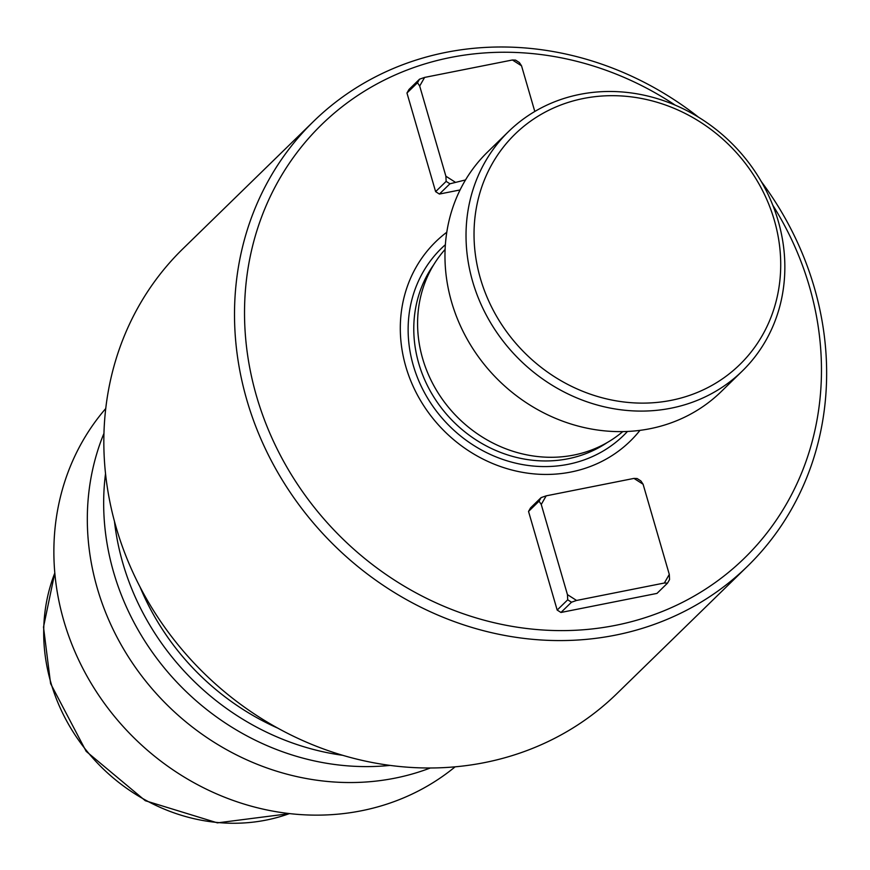 <?xml version="1.0" encoding="UTF-8"?>
<svg xmlns="http://www.w3.org/2000/svg" width="870" height="870" viewBox="0 0 870 870"><rect width="100%" height="100%" fill="white"/><g stroke="black" fill="none" stroke-linecap="round" stroke-linejoin="round"><path stroke-width="1.3" d="M455.14 766.829A250.984 227.277 -134.3 0 1 63.858 620.952A250.984 227.277 -134.3 0 1 105.759 408.508M430.28 768.003A250.984 227.277 -134.3 0 1 97.309 588.337A250.984 227.277 -134.3 0 1 103.965 433.336M390.064 765.404A250.984 227.277 -134.3 0 1 113.655 572.395A250.984 227.277 -134.3 0 1 105.531 473.606M342.639 755.301A250.984 227.277 -134.3 0 1 122.898 563.379A250.984 227.277 -134.3 0 1 114.448 521.26M313.646 121.3L182.972 248.711A310.742 281.391 45.7 0 0 148.465 602.214A310.742 281.391 45.7 0 0 484.557 762.598A310.742 281.391 45.7 0 0 616.83 693.684L747.515 566.261A310.742 281.391 -134.3 0 1 615.231 635.187A310.742 281.391 -134.3 0 1 246.873 400.135A310.742 281.391 -134.3 0 1 313.646 121.3A310.742 281.391 -134.3 0 1 445.918 52.385A310.742 281.391 -134.3 0 1 698.512 117.189M772.81 205.244A302.771 274.18 -134.3 0 1 809.415 286.524A302.771 274.18 -134.3 0 1 615.481 625.356A302.771 274.18 -134.3 0 1 256.574 396.328A302.771 274.18 -134.3 0 1 353.253 98.527A302.771 274.18 -134.3 0 1 675.185 105.129M761.337 181.623A310.742 281.391 -134.3 0 1 814.276 287.437A310.742 281.391 -134.3 0 1 747.515 566.261M639.961 430.367A139.276 126.128 -134.3 0 1 510.331 469.604A139.276 126.128 -134.3 0 1 405.844 366.683A139.276 126.128 -134.3 0 1 446.788 232.246M622.757 431.607A127.488 115.449 -134.3 0 1 573.776 455.075A127.488 115.449 -134.3 0 1 465.232 424.44L465.124 424.342A125.889 114.003 -134.3 0 1 448.387 407.182L448.289 407.062A127.488 115.449 -134.3 0 1 422.657 358.636A127.488 115.449 -134.3 0 1 445.103 249.407M465.232 424.44A127.488 115.449 -134.3 0 1 448.289 407.062M742.251 371.088L721.197 391.62A167.323 151.521 -134.3 0 1 649.966 428.725A167.323 151.521 -134.3 0 1 451.628 302.162A167.323 151.521 -134.3 0 1 487.57 152.022L508.624 131.49A167.323 151.521 -134.3 0 1 579.855 94.384A167.323 151.521 -134.3 0 1 778.193 220.947A167.323 151.521 -134.3 0 1 742.251 371.088A167.323 151.521 -134.3 0 1 671.02 408.193A167.323 151.521 -134.3 0 1 472.682 281.63A167.323 151.521 -134.3 0 1 508.624 131.49M480.436 278.585A160.95 145.747 -134.3 0 1 583.52 98.473A160.95 145.747 -134.3 0 1 774.311 220.219A160.95 145.747 -134.3 0 1 671.227 400.33A160.95 145.747 -134.3 0 1 480.436 278.585M560.965 612.469L571.492 602.214L576.571 600.452L664.365 583.009L667.507 583.139L656.981 593.405L560.965 612.469L557.181 610.066L528.536 511.44L530.569 507.873L541.096 497.607L539.052 501.174L541.249 504.459L567.447 594.634L567.708 599.8L557.181 610.066M460.078 189.943L439.404 194.053L435.62 191.639L406.964 93.014L409.009 89.447L419.536 79.181L417.491 82.748L419.688 86.032L445.886 176.208L446.147 181.373L435.62 191.639M667.507 583.139L669.552 579.572L669.291 574.407L643.093 484.231L640.896 480.947L637.123 478.533L633.969 478.402L546.186 495.846L541.096 497.607M528.536 511.44L539.052 501.174M439.404 194.053L449.931 183.787L465.526 179.938M534.8 111.48L521.532 65.805L519.336 62.52L515.551 60.106L512.408 59.986L424.614 77.419L419.536 79.181M406.964 93.014L417.491 82.748M541.249 504.459L546.186 495.846M643.093 484.231L633.969 478.402M567.447 594.634L576.571 600.452M664.365 583.009L669.291 574.407M567.708 599.8L571.492 602.214M445.886 176.208L455.01 182.026M521.532 65.805L512.408 59.986M424.614 77.419L419.688 86.032M446.147 181.373L449.931 183.787M277.671 728.092A244.611 221.513 -134.3 0 1 140.005 586.902M445.375 244.698A130.565 118.233 45.7 0 0 413.326 365.552A130.565 118.233 45.7 0 0 568.099 464.319A130.565 118.233 45.7 0 0 627.477 431.455M433.728 264.73A125.889 114.003 45.7 0 0 437.36 402.418A125.889 114.003 45.7 0 0 568.023 458.773A125.889 114.003 45.7 0 0 607.162 442.591M289.405 813.602A181.504 164.365 -134.3 0 1 50.917 682.819A181.504 164.365 -134.3 0 1 54.81 573.015M54.799 572.851L43.5 627.074L50.601 683.613L86.173 751.354L145.323 800.726L217.435 822.868L289.569 813.624"/></g></svg>
